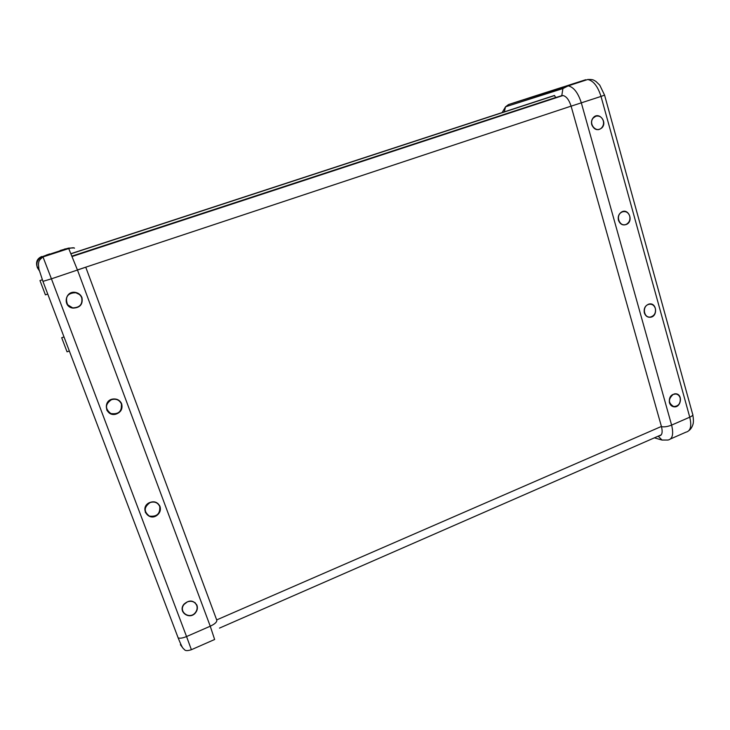 <?xml version="1.0" encoding="UTF-8"?>
<svg xmlns="http://www.w3.org/2000/svg" width="730" height="730" viewBox="0 0 730 730"><rect width="100%" height="100%" fill="white"/><g stroke="black" fill="none" stroke-linecap="round" stroke-linejoin="round"><path stroke-width="1.09" d="M81.231 296.234L82.125 298.789M73.703 247.945L68.547 248.109L42.824 256.486L51.428 278.823L85.757 267.216L216.764 620.153C217.102 621.951 214.93 623.977 210.249 626.212L77.526 270.164L68.547 248.109L60.17 250.499M197.109 607.077L196.607 604.549M182.609 611.366L184.133 613.41M196.963 605.325C193.532 600.051 189.198 599.668 183.969 604.175C177.299 612.014 190.174 620.746 195.868 612.306C197.41 610.061 197.775 607.734 196.963 605.325M160.162 509.202L159.56 505.47M145.306 512.341L147.788 515.179M159.98 506.383C157.47 501.775 153.692 500.661 148.619 503.034C139.567 508.363 148.692 521.676 156.996 515.334C160.034 512.889 161.029 509.905 159.98 506.383M121.189 409.566L121.508 403.608L121.025 402.559M106.717 409.868C107.93 412.158 109.856 413.545 112.484 414.029M121.673 403.882C120.003 400.25 117.101 398.626 112.949 399.018C102.382 400.378 105.412 416.885 115.723 414.22C120.879 412.413 122.859 408.973 121.673 403.882M67.242 304.519L72.89 308.014C79.962 307.768 82.955 304.282 81.87 297.548L79.543 294.254M81.961 297.63C80.829 294.902 78.785 293.186 75.82 292.474C65.216 289.929 62.123 306.846 72.963 308.106C80.044 307.859 83.047 304.364 81.961 297.63M51.675 253.529L62.315 250.089M46.565 254.98L49.467 254.04C45.926 255.19 45.963 255.171 49.558 253.985L46.565 254.98M658.761 435.929C661.982 435.792 662.895 432.698 661.48 426.658L571.106 106.169C569.072 99.846 566.361 96.296 562.958 95.53L555.731 97.492L554.371 95.502L549.371 97.126M562.693 87.153L571.827 84.196M521.658 100.311L530.555 97.428M598.472 129.685L599.713 129.11M597.085 115.979L595.726 116.024M591.756 124.73C594.165 129.904 597.523 130.98 601.812 127.951C607.908 122.093 598.737 111.079 593.244 117.712C591.601 119.711 591.099 122.047 591.756 124.73M623.94 224.977L625.19 224.648M624.634 211.554L623.365 211.381M618.456 220.268C620.126 224.42 622.873 225.78 626.705 224.329C633.968 220.788 628.32 207.63 621.422 212.101C618.712 214.027 617.717 216.746 618.456 220.268M648.724 317.212L649.91 317.085M651.187 304.264L650.056 303.926M644.334 312.86C645.42 315.98 647.455 317.45 650.43 317.258C658.122 316.482 656.772 302.266 649.162 304.027C645.229 305.377 643.623 308.325 644.334 312.86M672.905 406.564L673.972 406.583M676.774 394.2L675.798 393.762M669.419 402.641C670.14 404.922 671.554 406.3 673.653 406.756C680.926 408.353 683.344 394.455 675.916 393.78C671.034 394.2 668.872 397.147 669.419 402.641M660.805 435.335L660.13 435.335M72.097 256.066L79.515 253.629M80.054 253.456L555.731 97.492M158.1 503.983L157.899 503.445M119.729 401.363L119.519 400.816M560.083 88.011L572.484 83.987M519.687 100.959L531.175 97.227M603.29 120.815C601.858 117.001 599.366 115.477 595.817 116.243L593.39 117.877C587.896 123.589 596.419 133.7 601.675 127.768C603.391 125.834 603.929 123.507 603.29 120.815M595.78 116.252L594.494 116.627M597.113 129.694L598.427 129.447M629.725 216.107C628.338 212.421 625.911 211.007 622.444 211.855L621.522 212.302C614.888 215.897 620.135 227.979 626.623 224.119C629.397 222.303 630.437 219.639 629.725 216.107M623.374 211.609L622.115 211.746M622.672 224.776L623.94 224.749M655.339 308.462C654.244 305.332 652.191 303.926 649.198 304.246L648.24 304.519C641.898 306.691 643.942 318.298 650.421 317.03C654.372 315.844 656.014 312.988 655.339 308.462M650.038 304.154L648.879 304.091M647.601 316.847L648.751 316.993M680.187 398.023C679.457 395.724 678.024 394.382 675.88 393.999L673.252 394.373C668.05 399.082 668.196 403.142 673.699 406.546C678.517 406.281 680.679 403.444 680.187 398.023M675.624 393.945L674.73 393.762M671.938 406.099L673.188 406.418M196.726 605.435C194.837 601.666 191.716 600.471 187.373 601.867L184.161 604.321C177.728 611.895 190.156 620.336 195.658 612.187C197.155 610.006 197.511 607.752 196.726 605.435M196.379 604.668L195.001 602.569M182.217 608.793L182.847 611.265M159.733 506.474C157.78 502.559 154.568 501.255 150.106 502.559C143.856 507.104 143.627 511.62 149.404 516.092C156.868 516.968 160.308 513.765 159.733 506.474M121.417 403.973C119.401 399.894 116.088 398.461 111.498 399.666C105.084 404.146 104.855 408.763 110.814 413.527C118.497 414.64 122.029 411.455 121.417 403.973M81.696 297.712C80.61 295.075 78.63 293.414 75.765 292.739L71.476 293.004C63.82 295.175 65.052 307.02 73 307.85C79.853 307.613 82.755 304.237 81.696 297.712M79.388 294.473L75.683 292.666C67.58 293.086 64.851 297 67.498 304.41M48.253 254.67L62.579 249.998M68.994 351.13L67.041 351.814L61.694 337.734L63.656 337.05M47.395 294.19L45.415 294.856L39.977 280.548L41.966 279.882M49.695 253.912L42.824 256.486C37.777 258.694 35.943 262.408 37.33 267.627L39.329 270.721M191.433 649.691L214.638 639.489L210.249 626.212L186.552 636.551L51.428 278.823L42.933 281.369M74.515 248.182C74.141 247.552 72.252 247.662 68.848 248.519L43.024 256.923C38.407 260.528 38.964 261.358 38.425 264.187L38.927 269.151L42.97 281.47L178.147 637.874C182.509 648.632 182.792 648.094 184.453 649.563C185.201 650.914 187.519 650.959 191.388 649.709L186.552 636.551C182.719 638.12 179.918 638.567 178.147 637.874L177.554 636.305M182.765 647.857L180.383 644.699M38.955 269.279L37.011 266.35M64.413 249.459L64.523 249.925M65.545 248.848L64.386 249.131M41.911 256.832L41.802 256.486C37.495 258.338 35.852 261.504 36.892 265.985M670.605 438.912L685.926 432.169C690.571 431.129 691.848 426.128 689.759 417.186C692.414 415.954 693.363 414.895 692.597 414.019L604.586 95.183M506.2 106.589L508.536 104.554L568.205 85.866C573.716 87.089 578.096 92.783 581.354 102.957L671.609 425.097L689.759 417.186L601.018 96.424L604.568 95.119L599.759 85.154L595.999 81.477C593.235 79.917 593.39 79.351 587.723 79.506L587.997 79.46M571.106 106.169L601.018 96.424C597.797 86.313 593.371 80.674 587.723 79.506L568.205 85.866L562.903 88.567L561.79 95.639M521.767 100.247L508.536 104.554L505.534 106.799L562.903 88.567L566.224 86.067L585.688 79.734L571.535 84.269M562.912 87.034L530.4 97.455M658.186 436.184L662.019 440.053L654.409 437.836M661.48 426.658C664.291 427.159 667.658 426.639 671.609 425.097C673.744 434.076 672.567 439.049 668.05 440.035L662.019 440.053M502.158 112.575L505.534 106.799L504.302 111.872M72.151 256.193L80.081 253.602M80.108 253.584L561.461 95.739M77.444 269.936L571.097 106.133M216.673 619.916L661.417 426.448M553.431 95.794L78.703 251.12M78.037 251.339L71.102 253.611M71.138 253.693L78.192 251.385M78.758 251.202L554.608 95.493M692.825 414.914C694.221 423.108 692.788 424.668 692.286 426.201C691.392 428.145 690.315 429.568 689.047 430.49M626.112 224.356L626.705 224.329M649.472 317.158L650.43 317.258M673.124 406.628L673.653 406.756M72.261 256.467L562.939 95.53M219.484 628.101L661.261 434.834M71.157 253.739L78.229 251.421M78.794 251.239L554.681 95.52M571.699 84.251L562.593 87.208M530.527 97.446L521.594 100.348M621.522 212.302L621.057 212.33M649.198 304.246L648.514 304.191M675.88 393.999L674.894 393.78M61.767 250.271L51.547 253.602"/></g></svg>
